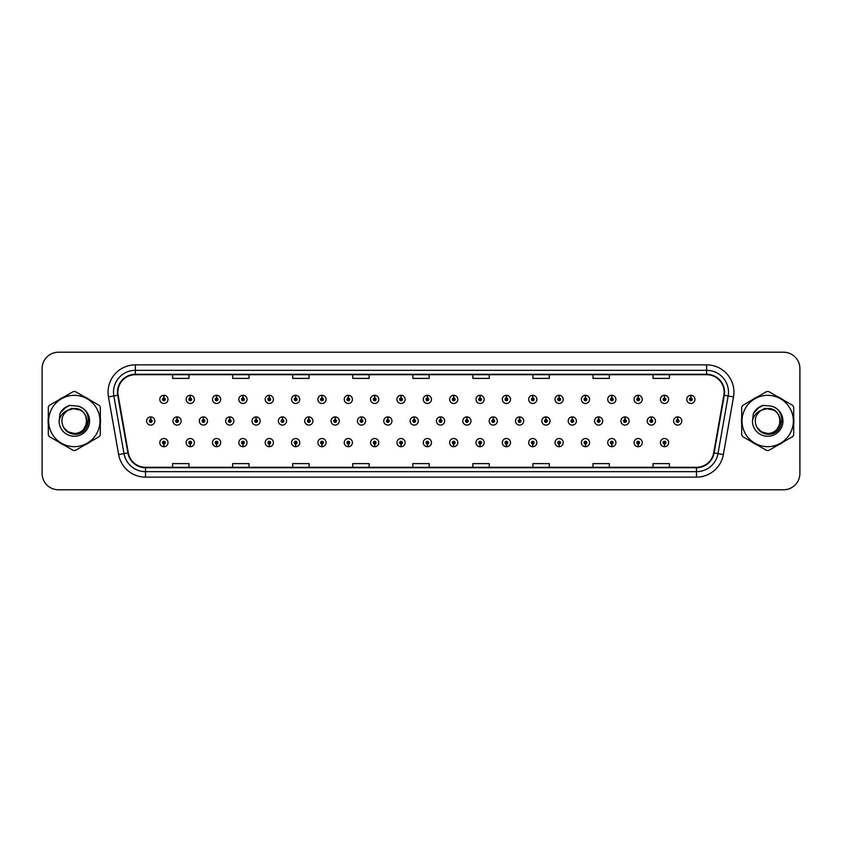 <?xml version="1.0" encoding="UTF-8"?>
<svg xmlns="http://www.w3.org/2000/svg" width="842" height="842" viewBox="0 0 842 842"><rect width="100%" height="100%" fill="white"/><g stroke="black" fill="none" stroke-linecap="round" stroke-linejoin="round"><path stroke-width="1.26" d="M400.971 443.987L400.855 446.713A4.094 4.094 0 0 0 401.213 446.713L401.087 443.987A1.368 1.368 0 0 0 402.392 442.618A1.368 1.368 0 0 0 401.034 441.25A1.368 1.368 0 0 0 399.666 442.618A1.368 1.368 0 0 0 400.971 443.987L401.002 443.166A0.547 0.547 0 0 1 400.487 442.618A0.547 0.547 0 0 1 401.034 442.071A0.547 0.547 0 0 1 401.581 442.618A0.547 0.547 0 0 1 401.055 443.166L401.087 443.987M374.627 443.987L374.501 446.713A4.094 4.094 0 0 0 374.858 446.713L374.743 443.987A1.368 1.368 0 0 0 376.048 442.618A1.368 1.368 0 0 0 374.679 441.25A1.368 1.368 0 0 0 373.322 442.618A1.368 1.368 0 0 0 374.627 443.987L374.658 443.166A0.547 0.547 0 0 1 374.132 442.618A0.547 0.547 0 0 1 374.679 442.071A0.547 0.547 0 0 1 375.227 442.618A0.547 0.547 0 0 1 374.711 443.166L374.743 443.987M348.272 443.987L348.156 446.713A4.094 4.094 0 0 0 348.514 446.713L348.399 443.987A1.368 1.368 0 0 0 349.704 442.618A1.368 1.368 0 0 0 348.335 441.25A1.368 1.368 0 0 0 346.967 442.618A1.368 1.368 0 0 0 348.272 443.987L348.314 443.166A0.547 0.547 0 0 1 347.788 442.618A0.547 0.547 0 0 1 348.335 442.071A0.547 0.547 0 0 1 348.883 442.618A0.547 0.547 0 0 1 348.356 443.166L348.399 443.987M321.928 443.987L321.812 446.713A4.094 4.094 0 0 0 322.16 446.713L322.044 443.987A1.368 1.368 0 0 0 323.349 442.618A1.368 1.368 0 0 0 321.981 441.25A1.368 1.368 0 0 0 320.623 442.618A1.368 1.368 0 0 0 321.928 443.987L321.96 443.166A0.547 0.547 0 0 1 321.444 442.618A0.547 0.547 0 0 1 321.981 442.071A0.547 0.547 0 0 1 322.528 442.618A0.547 0.547 0 0 1 322.012 443.166L322.044 443.987M269.23 443.987L269.114 446.713A4.094 4.094 0 0 0 269.472 446.713L269.345 443.987A1.368 1.368 0 0 0 270.65 442.618A1.368 1.368 0 0 0 269.293 441.25A1.368 1.368 0 0 0 267.924 442.618A1.368 1.368 0 0 0 269.23 443.987L269.261 443.166A0.547 0.547 0 0 1 268.745 442.618A0.547 0.547 0 0 1 269.293 442.071A0.547 0.547 0 0 1 269.84 442.618A0.547 0.547 0 0 1 269.314 443.166L269.345 443.987M295.574 443.987L295.458 446.713A4.094 4.094 0 0 0 295.816 446.713L295.7 443.987A1.368 1.368 0 0 0 297.005 442.618A1.368 1.368 0 0 0 295.637 441.25A1.368 1.368 0 0 0 294.268 442.618A1.368 1.368 0 0 0 295.574 443.987L295.616 443.166A0.547 0.547 0 0 1 295.089 442.618A0.547 0.547 0 0 1 295.637 442.071A0.547 0.547 0 0 1 296.184 442.618A0.547 0.547 0 0 1 295.658 443.166L295.7 443.987M190.187 443.987L190.071 446.713A4.094 4.094 0 0 0 190.418 446.713L190.303 443.987A1.368 1.368 0 0 0 191.608 442.618A1.368 1.368 0 0 0 190.239 441.25A1.368 1.368 0 0 0 188.882 442.618A1.368 1.368 0 0 0 190.187 443.987L190.218 443.166A0.547 0.547 0 0 1 189.703 442.618A0.547 0.547 0 0 1 190.239 442.071A0.547 0.547 0 0 1 190.787 442.618A0.547 0.547 0 0 1 190.271 443.166L190.303 443.987M216.531 443.987L216.415 446.713A4.094 4.094 0 0 0 216.773 446.713L216.657 443.987A1.368 1.368 0 0 0 217.962 442.618A1.368 1.368 0 0 0 216.594 441.25A1.368 1.368 0 0 0 215.226 442.618A1.368 1.368 0 0 0 216.531 443.987L216.573 443.166A0.547 0.547 0 0 1 216.047 442.618A0.547 0.547 0 0 1 216.594 442.071A0.547 0.547 0 0 1 217.141 442.618A0.547 0.547 0 0 1 216.615 443.166L216.657 443.987M242.885 443.987L242.759 446.713A4.094 4.094 0 0 0 243.117 446.713L243.001 443.987A1.368 1.368 0 0 0 244.306 442.618A1.368 1.368 0 0 0 242.938 441.25A1.368 1.368 0 0 0 241.58 442.618A1.368 1.368 0 0 0 242.885 443.987L242.917 443.166A0.547 0.547 0 0 1 242.391 442.618A0.547 0.547 0 0 1 242.938 442.071A0.547 0.547 0 0 1 243.485 442.618A0.547 0.547 0 0 1 242.97 443.166L243.001 443.987M427.315 443.987L427.199 446.713A4.094 4.094 0 0 0 427.557 446.713L427.441 443.987A1.368 1.368 0 0 0 428.746 442.618A1.368 1.368 0 0 0 427.378 441.25A1.368 1.368 0 0 0 426.01 442.618A1.368 1.368 0 0 0 427.315 443.987L427.357 443.166A0.547 0.547 0 0 1 426.831 442.618A0.547 0.547 0 0 1 427.378 442.071A0.547 0.547 0 0 1 427.925 442.618A0.547 0.547 0 0 1 427.399 443.166L427.441 443.987M453.67 443.987L453.554 446.713A4.094 4.094 0 0 0 453.901 446.713L453.785 443.987A1.368 1.368 0 0 0 455.09 442.618A1.368 1.368 0 0 0 453.722 441.25A1.368 1.368 0 0 0 452.365 442.618A1.368 1.368 0 0 0 453.67 443.987L453.701 443.166A0.547 0.547 0 0 1 453.185 442.618A0.547 0.547 0 0 1 453.722 442.071A0.547 0.547 0 0 1 454.27 442.618A0.547 0.547 0 0 1 453.754 443.166L453.785 443.987M480.014 443.987L479.898 446.713A4.094 4.094 0 0 0 480.256 446.713L480.14 443.987A1.368 1.368 0 0 0 481.445 442.618A1.368 1.368 0 0 0 480.077 441.25A1.368 1.368 0 0 0 478.709 442.618A1.368 1.368 0 0 0 480.014 443.987L480.056 443.166A0.547 0.547 0 0 1 479.53 442.618A0.547 0.547 0 0 1 480.077 442.071A0.547 0.547 0 0 1 480.624 442.618A0.547 0.547 0 0 1 480.098 443.166L480.14 443.987M506.368 443.987L506.242 446.713A4.094 4.094 0 0 0 506.6 446.713L506.484 443.987A1.368 1.368 0 0 0 507.789 442.618A1.368 1.368 0 0 0 506.421 441.25A1.368 1.368 0 0 0 505.063 442.618A1.368 1.368 0 0 0 506.368 443.987L506.4 443.166A0.547 0.547 0 0 1 505.874 442.618A0.547 0.547 0 0 1 506.421 442.071A0.547 0.547 0 0 1 506.968 442.618A0.547 0.547 0 0 1 506.452 443.166L506.484 443.987M532.712 443.987L532.597 446.713A4.094 4.094 0 0 0 532.954 446.713L532.828 443.987A1.368 1.368 0 0 0 534.133 442.618A1.368 1.368 0 0 0 532.775 441.25A1.368 1.368 0 0 0 531.407 442.618A1.368 1.368 0 0 0 532.712 443.987L532.744 443.166A0.547 0.547 0 0 1 532.228 442.618A0.547 0.547 0 0 1 532.775 442.071A0.547 0.547 0 0 1 533.323 442.618A0.547 0.547 0 0 1 532.797 443.166L532.828 443.987M559.056 443.987L558.941 446.713A4.094 4.094 0 0 0 559.298 446.713L559.183 443.987A1.368 1.368 0 0 0 560.488 442.618A1.368 1.368 0 0 0 559.12 441.25A1.368 1.368 0 0 0 557.751 442.618A1.368 1.368 0 0 0 559.056 443.987L559.099 443.166A0.547 0.547 0 0 1 558.572 442.618A0.547 0.547 0 0 1 559.12 442.071A0.547 0.547 0 0 1 559.667 442.618A0.547 0.547 0 0 1 559.141 443.166L559.183 443.987M585.411 443.987L585.295 446.713A4.094 4.094 0 0 0 585.643 446.713L585.527 443.987A1.368 1.368 0 0 0 586.832 442.618A1.368 1.368 0 0 0 585.464 441.25A1.368 1.368 0 0 0 584.106 442.618A1.368 1.368 0 0 0 585.411 443.987L585.443 443.166A0.547 0.547 0 0 1 584.927 442.618A0.547 0.547 0 0 1 585.464 442.071A0.547 0.547 0 0 1 586.011 442.618A0.547 0.547 0 0 1 585.495 443.166L585.527 443.987M611.755 443.987L611.639 446.713A4.094 4.094 0 0 0 611.997 446.713L611.881 443.987A1.368 1.368 0 0 0 613.187 442.618A1.368 1.368 0 0 0 611.818 441.25A1.368 1.368 0 0 0 610.45 442.618A1.368 1.368 0 0 0 611.755 443.987L611.797 443.166A0.547 0.547 0 0 1 611.271 442.618A0.547 0.547 0 0 1 611.818 442.071A0.547 0.547 0 0 1 612.366 442.618A0.547 0.547 0 0 1 611.839 443.166L611.881 443.987M638.11 443.987L637.983 446.713A4.094 4.094 0 0 0 638.341 446.713L638.225 443.987A1.368 1.368 0 0 0 639.531 442.618A1.368 1.368 0 0 0 638.162 441.25A1.368 1.368 0 0 0 636.805 442.618A1.368 1.368 0 0 0 638.11 443.987L638.141 443.166A0.547 0.547 0 0 1 637.615 442.618A0.547 0.547 0 0 1 638.162 442.071A0.547 0.547 0 0 1 638.71 442.618A0.547 0.547 0 0 1 638.194 443.166L638.225 443.987M664.454 443.987L664.338 446.713A4.094 4.094 0 0 0 664.696 446.713L664.57 443.987A1.368 1.368 0 0 0 665.875 442.618A1.368 1.368 0 0 0 664.517 441.25A1.368 1.368 0 0 0 663.149 442.618A1.368 1.368 0 0 0 664.454 443.987L664.485 443.166A0.547 0.547 0 0 1 663.97 442.618A0.547 0.547 0 0 1 664.517 442.071A0.547 0.547 0 0 1 665.064 442.618A0.547 0.547 0 0 1 664.538 443.166L664.57 443.987M163.832 443.987L163.716 446.713A4.094 4.094 0 0 0 164.074 446.713L163.958 443.987A1.368 1.368 0 0 0 165.264 442.618A1.368 1.368 0 0 0 163.895 441.25A1.368 1.368 0 0 0 162.527 442.618A1.368 1.368 0 0 0 163.832 443.987L163.874 443.166A0.547 0.547 0 0 1 163.348 442.618A0.547 0.547 0 0 1 163.895 442.071A0.547 0.547 0 0 1 164.443 442.618A0.547 0.547 0 0 1 163.916 443.166L163.958 443.987M414.264 419.632L414.38 416.906A4.094 4.094 0 0 0 414.022 416.906L414.148 419.632A1.368 1.368 0 0 0 412.843 421A1.368 1.368 0 0 0 414.201 422.368A1.368 1.368 0 0 0 415.569 421A1.368 1.368 0 0 0 414.264 419.632L414.232 420.453A0.547 0.547 0 0 1 414.748 421A0.547 0.547 0 0 1 414.201 421.547A0.547 0.547 0 0 1 413.664 421A0.547 0.547 0 0 1 414.18 420.453L414.148 419.632M387.92 419.632L388.036 416.906A4.094 4.094 0 0 0 387.678 416.906L387.794 419.632A1.368 1.368 0 0 0 386.489 421A1.368 1.368 0 0 0 387.857 422.368A1.368 1.368 0 0 0 389.225 421A1.368 1.368 0 0 0 387.92 419.632L387.878 420.453A0.547 0.547 0 0 1 388.404 421A0.547 0.547 0 0 1 387.857 421.547A0.547 0.547 0 0 1 387.309 421A0.547 0.547 0 0 1 387.836 420.453L387.794 419.632M361.565 419.632L361.692 416.906A4.094 4.094 0 0 0 361.334 416.906L361.45 419.632A1.368 1.368 0 0 0 360.144 421A1.368 1.368 0 0 0 361.513 422.368A1.368 1.368 0 0 0 362.87 421A1.368 1.368 0 0 0 361.565 419.632L361.534 420.453A0.547 0.547 0 0 1 362.049 421A0.547 0.547 0 0 1 361.513 421.547A0.547 0.547 0 0 1 360.965 421A0.547 0.547 0 0 1 361.481 420.453L361.45 419.632M335.221 419.632L335.337 416.906A4.094 4.094 0 0 0 334.979 416.906L335.105 419.632A1.368 1.368 0 0 0 333.8 421A1.368 1.368 0 0 0 335.158 422.368A1.368 1.368 0 0 0 336.526 421A1.368 1.368 0 0 0 335.221 419.632L335.179 420.453A0.547 0.547 0 0 1 335.705 421A0.547 0.547 0 0 1 335.158 421.547A0.547 0.547 0 0 1 334.611 421A0.547 0.547 0 0 1 335.137 420.453L335.105 419.632M256.178 419.632L256.294 416.906A4.094 4.094 0 0 0 255.936 416.906L256.052 419.632A1.368 1.368 0 0 0 254.747 421A1.368 1.368 0 0 0 256.115 422.368A1.368 1.368 0 0 0 257.484 421A1.368 1.368 0 0 0 256.178 419.632L256.136 420.453A0.547 0.547 0 0 1 256.663 421A0.547 0.547 0 0 1 256.115 421.547A0.547 0.547 0 0 1 255.568 421A0.547 0.547 0 0 1 256.094 420.453L256.052 419.632M229.824 419.632L229.95 416.906A4.094 4.094 0 0 0 229.592 416.906L229.708 419.632A1.368 1.368 0 0 0 228.403 421A1.368 1.368 0 0 0 229.771 422.368A1.368 1.368 0 0 0 231.129 421A1.368 1.368 0 0 0 229.824 419.632L229.792 420.453A0.547 0.547 0 0 1 230.308 421A0.547 0.547 0 0 1 229.771 421.547A0.547 0.547 0 0 1 229.224 421A0.547 0.547 0 0 1 229.74 420.453L229.708 419.632M203.48 419.632L203.596 416.906A4.094 4.094 0 0 0 203.238 416.906L203.364 419.632A1.368 1.368 0 0 0 202.048 421A1.368 1.368 0 0 0 203.417 422.368A1.368 1.368 0 0 0 204.785 421A1.368 1.368 0 0 0 203.48 419.632L203.438 420.453A0.547 0.547 0 0 1 203.964 421A0.547 0.547 0 0 1 203.417 421.547A0.547 0.547 0 0 1 202.869 421A0.547 0.547 0 0 1 203.396 420.453L203.364 419.632M177.125 419.632L177.252 416.906A4.094 4.094 0 0 0 176.894 416.906L177.009 419.632A1.368 1.368 0 0 0 175.704 421A1.368 1.368 0 0 0 177.073 422.368A1.368 1.368 0 0 0 178.43 421A1.368 1.368 0 0 0 177.125 419.632L177.094 420.453A0.547 0.547 0 0 1 177.62 421A0.547 0.547 0 0 1 177.073 421.547A0.547 0.547 0 0 1 176.525 421A0.547 0.547 0 0 1 177.052 420.453L177.009 419.632M308.867 419.632L308.993 416.906A4.094 4.094 0 0 0 308.635 416.906L308.751 419.632A1.368 1.368 0 0 0 307.446 421A1.368 1.368 0 0 0 308.814 422.368A1.368 1.368 0 0 0 310.172 421A1.368 1.368 0 0 0 308.867 419.632L308.835 420.453A0.547 0.547 0 0 1 309.361 421A0.547 0.547 0 0 1 308.814 421.547A0.547 0.547 0 0 1 308.267 421A0.547 0.547 0 0 1 308.793 420.453L308.751 419.632M282.523 419.632L282.638 416.906A4.094 4.094 0 0 0 282.28 416.906L282.407 419.632A1.368 1.368 0 0 0 281.102 421A1.368 1.368 0 0 0 282.459 422.368A1.368 1.368 0 0 0 283.828 421A1.368 1.368 0 0 0 282.523 419.632L282.491 420.453A0.547 0.547 0 0 1 283.007 421A0.547 0.547 0 0 1 282.459 421.547A0.547 0.547 0 0 1 281.923 421A0.547 0.547 0 0 1 282.438 420.453L282.407 419.632M440.608 419.632L440.734 416.906A4.094 4.094 0 0 0 440.377 416.906L440.492 419.632A1.368 1.368 0 0 0 439.187 421A1.368 1.368 0 0 0 440.555 422.368A1.368 1.368 0 0 0 441.913 421A1.368 1.368 0 0 0 440.608 419.632L440.577 420.453A0.547 0.547 0 0 1 441.103 421A0.547 0.547 0 0 1 440.555 421.547A0.547 0.547 0 0 1 440.008 421A0.547 0.547 0 0 1 440.534 420.453L440.492 419.632M466.963 419.632L467.078 416.906A4.094 4.094 0 0 0 466.721 416.906L466.847 419.632A1.368 1.368 0 0 0 465.542 421A1.368 1.368 0 0 0 466.9 422.368A1.368 1.368 0 0 0 468.268 421A1.368 1.368 0 0 0 466.963 419.632L466.921 420.453A0.547 0.547 0 0 1 467.447 421A0.547 0.547 0 0 1 466.9 421.547A0.547 0.547 0 0 1 466.352 421A0.547 0.547 0 0 1 466.878 420.453L466.847 419.632M493.307 419.632L493.433 416.906A4.094 4.094 0 0 0 493.075 416.906L493.191 419.632A1.368 1.368 0 0 0 491.886 421A1.368 1.368 0 0 0 493.254 422.368A1.368 1.368 0 0 0 494.612 421A1.368 1.368 0 0 0 493.307 419.632L493.275 420.453A0.547 0.547 0 0 1 493.791 421A0.547 0.547 0 0 1 493.254 421.547A0.547 0.547 0 0 1 492.707 421A0.547 0.547 0 0 1 493.223 420.453L493.191 419.632M519.661 419.632L519.777 416.906A4.094 4.094 0 0 0 519.419 416.906L519.535 419.632A1.368 1.368 0 0 0 518.23 421A1.368 1.368 0 0 0 519.598 422.368A1.368 1.368 0 0 0 520.966 421A1.368 1.368 0 0 0 519.661 419.632L519.619 420.453A0.547 0.547 0 0 1 520.145 421A0.547 0.547 0 0 1 519.598 421.547A0.547 0.547 0 0 1 519.051 421A0.547 0.547 0 0 1 519.577 420.453L519.535 419.632M546.005 419.632L546.121 416.906A4.094 4.094 0 0 0 545.763 416.906L545.89 419.632A1.368 1.368 0 0 0 544.585 421A1.368 1.368 0 0 0 545.942 422.368A1.368 1.368 0 0 0 547.311 421A1.368 1.368 0 0 0 546.005 419.632L545.974 420.453A0.547 0.547 0 0 1 546.49 421A0.547 0.547 0 0 1 545.942 421.547A0.547 0.547 0 0 1 545.406 421A0.547 0.547 0 0 1 545.921 420.453L545.89 419.632M572.349 419.632L572.476 416.906A4.094 4.094 0 0 0 572.118 416.906L572.234 419.632A1.368 1.368 0 0 0 570.929 421A1.368 1.368 0 0 0 572.297 422.368A1.368 1.368 0 0 0 573.655 421A1.368 1.368 0 0 0 572.349 419.632L572.318 420.453A0.547 0.547 0 0 1 572.844 421A0.547 0.547 0 0 1 572.297 421.547A0.547 0.547 0 0 1 571.75 421A0.547 0.547 0 0 1 572.276 420.453L572.234 419.632M598.704 419.632L598.82 416.906A4.094 4.094 0 0 0 598.462 416.906L598.588 419.632A1.368 1.368 0 0 0 597.283 421A1.368 1.368 0 0 0 598.641 422.368A1.368 1.368 0 0 0 600.009 421A1.368 1.368 0 0 0 598.704 419.632L598.662 420.453A0.547 0.547 0 0 1 599.188 421A0.547 0.547 0 0 1 598.641 421.547A0.547 0.547 0 0 1 598.094 421A0.547 0.547 0 0 1 598.62 420.453L598.588 419.632M625.048 419.632L625.174 416.906A4.094 4.094 0 0 0 624.817 416.906L624.932 419.632A1.368 1.368 0 0 0 623.627 421A1.368 1.368 0 0 0 624.996 422.368A1.368 1.368 0 0 0 626.353 421A1.368 1.368 0 0 0 625.048 419.632L625.017 420.453A0.547 0.547 0 0 1 625.532 421A0.547 0.547 0 0 1 624.996 421.547A0.547 0.547 0 0 1 624.448 421A0.547 0.547 0 0 1 624.964 420.453L624.932 419.632M651.403 419.632L651.519 416.906A4.094 4.094 0 0 0 651.161 416.906L651.276 419.632A1.368 1.368 0 0 0 649.971 421A1.368 1.368 0 0 0 651.34 422.368A1.368 1.368 0 0 0 652.708 421A1.368 1.368 0 0 0 651.403 419.632L651.361 420.453A0.547 0.547 0 0 1 651.887 421A0.547 0.547 0 0 1 651.34 421.547A0.547 0.547 0 0 1 650.792 421A0.547 0.547 0 0 1 651.319 420.453L651.276 419.632M677.747 419.632L677.863 416.906A4.094 4.094 0 0 0 677.505 416.906L677.631 419.632A1.368 1.368 0 0 0 676.326 421A1.368 1.368 0 0 0 677.684 422.368A1.368 1.368 0 0 0 679.052 421A1.368 1.368 0 0 0 677.747 419.632L677.715 420.453A0.547 0.547 0 0 1 678.231 421A0.547 0.547 0 0 1 677.684 421.547A0.547 0.547 0 0 1 677.147 421A0.547 0.547 0 0 1 677.663 420.453L677.631 419.632M150.781 419.632L150.897 416.906A4.094 4.094 0 0 0 150.539 416.906L150.665 419.632A1.368 1.368 0 0 0 149.36 421A1.368 1.368 0 0 0 150.718 422.368A1.368 1.368 0 0 0 152.086 421A1.368 1.368 0 0 0 150.781 419.632L150.75 420.453A0.547 0.547 0 0 1 151.265 421A0.547 0.547 0 0 1 150.718 421.547A0.547 0.547 0 0 1 150.181 421A0.547 0.547 0 0 1 150.697 420.453L150.665 419.632M269.345 398.013L269.472 395.287A4.094 4.094 0 0 0 269.114 395.287L269.23 398.013A1.368 1.368 0 0 0 267.924 399.382A1.368 1.368 0 0 0 269.293 400.75A1.368 1.368 0 0 0 270.65 399.382A1.368 1.368 0 0 0 269.345 398.013L269.314 398.834A0.547 0.547 0 0 1 269.84 399.382A0.547 0.547 0 0 1 269.293 399.929A0.547 0.547 0 0 1 268.745 399.382A0.547 0.547 0 0 1 269.261 398.834L269.23 398.013M243.001 398.013L243.117 395.287A4.094 4.094 0 0 0 242.759 395.287L242.885 398.013A1.368 1.368 0 0 0 241.58 399.382A1.368 1.368 0 0 0 242.938 400.75A1.368 1.368 0 0 0 244.306 399.382A1.368 1.368 0 0 0 243.001 398.013L242.97 398.834A0.547 0.547 0 0 1 243.485 399.382A0.547 0.547 0 0 1 242.938 399.929A0.547 0.547 0 0 1 242.391 399.382A0.547 0.547 0 0 1 242.917 398.834L242.885 398.013M216.657 398.013L216.773 395.287A4.094 4.094 0 0 0 216.415 395.287L216.531 398.013A1.368 1.368 0 0 0 215.226 399.382A1.368 1.368 0 0 0 216.594 400.75A1.368 1.368 0 0 0 217.962 399.382A1.368 1.368 0 0 0 216.657 398.013L216.615 398.834A0.547 0.547 0 0 1 217.141 399.382A0.547 0.547 0 0 1 216.594 399.929A0.547 0.547 0 0 1 216.047 399.382A0.547 0.547 0 0 1 216.573 398.834L216.531 398.013M190.303 398.013L190.418 395.287A4.094 4.094 0 0 0 190.071 395.287L190.187 398.013A1.368 1.368 0 0 0 188.882 399.382A1.368 1.368 0 0 0 190.239 400.75A1.368 1.368 0 0 0 191.608 399.382A1.368 1.368 0 0 0 190.303 398.013L190.271 398.834A0.547 0.547 0 0 1 190.787 399.382A0.547 0.547 0 0 1 190.239 399.929A0.547 0.547 0 0 1 189.703 399.382A0.547 0.547 0 0 1 190.218 398.834L190.187 398.013M295.7 398.013L295.816 395.287A4.094 4.094 0 0 0 295.458 395.287L295.574 398.013A1.368 1.368 0 0 0 294.268 399.382A1.368 1.368 0 0 0 295.637 400.75A1.368 1.368 0 0 0 297.005 399.382A1.368 1.368 0 0 0 295.7 398.013L295.658 398.834A0.547 0.547 0 0 1 296.184 399.382A0.547 0.547 0 0 1 295.637 399.929A0.547 0.547 0 0 1 295.089 399.382A0.547 0.547 0 0 1 295.616 398.834L295.574 398.013M322.044 398.013L322.16 395.287A4.094 4.094 0 0 0 321.812 395.287L321.928 398.013A1.368 1.368 0 0 0 320.623 399.382A1.368 1.368 0 0 0 321.981 400.75A1.368 1.368 0 0 0 323.349 399.382A1.368 1.368 0 0 0 322.044 398.013L322.012 398.834A0.547 0.547 0 0 1 322.528 399.382A0.547 0.547 0 0 1 321.981 399.929A0.547 0.547 0 0 1 321.444 399.382A0.547 0.547 0 0 1 321.96 398.834L321.928 398.013M348.399 398.013L348.514 395.287A4.094 4.094 0 0 0 348.156 395.287L348.272 398.013A1.368 1.368 0 0 0 346.967 399.382A1.368 1.368 0 0 0 348.335 400.75A1.368 1.368 0 0 0 349.704 399.382A1.368 1.368 0 0 0 348.399 398.013L348.356 398.834A0.547 0.547 0 0 1 348.883 399.382A0.547 0.547 0 0 1 348.335 399.929A0.547 0.547 0 0 1 347.788 399.382A0.547 0.547 0 0 1 348.314 398.834L348.272 398.013M374.743 398.013L374.858 395.287A4.094 4.094 0 0 0 374.501 395.287L374.627 398.013A1.368 1.368 0 0 0 373.322 399.382A1.368 1.368 0 0 0 374.679 400.75A1.368 1.368 0 0 0 376.048 399.382A1.368 1.368 0 0 0 374.743 398.013L374.711 398.834A0.547 0.547 0 0 1 375.227 399.382A0.547 0.547 0 0 1 374.679 399.929A0.547 0.547 0 0 1 374.132 399.382A0.547 0.547 0 0 1 374.658 398.834L374.627 398.013M401.087 398.013L401.213 395.287A4.094 4.094 0 0 0 400.855 395.287L400.971 398.013A1.368 1.368 0 0 0 399.666 399.382A1.368 1.368 0 0 0 401.034 400.75A1.368 1.368 0 0 0 402.392 399.382A1.368 1.368 0 0 0 401.087 398.013L401.055 398.834A0.547 0.547 0 0 1 401.581 399.382A0.547 0.547 0 0 1 401.034 399.929A0.547 0.547 0 0 1 400.487 399.382A0.547 0.547 0 0 1 401.002 398.834L400.971 398.013M427.441 398.013L427.557 395.287A4.094 4.094 0 0 0 427.199 395.287L427.315 398.013A1.368 1.368 0 0 0 426.01 399.382A1.368 1.368 0 0 0 427.378 400.75A1.368 1.368 0 0 0 428.746 399.382A1.368 1.368 0 0 0 427.441 398.013L427.399 398.834A0.547 0.547 0 0 1 427.925 399.382A0.547 0.547 0 0 1 427.378 399.929A0.547 0.547 0 0 1 426.831 399.382A0.547 0.547 0 0 1 427.357 398.834L427.315 398.013M453.785 398.013L453.901 395.287A4.094 4.094 0 0 0 453.554 395.287L453.67 398.013A1.368 1.368 0 0 0 452.365 399.382A1.368 1.368 0 0 0 453.722 400.75A1.368 1.368 0 0 0 455.09 399.382A1.368 1.368 0 0 0 453.785 398.013L453.754 398.834A0.547 0.547 0 0 1 454.27 399.382A0.547 0.547 0 0 1 453.722 399.929A0.547 0.547 0 0 1 453.185 399.382A0.547 0.547 0 0 1 453.701 398.834L453.67 398.013M480.14 398.013L480.256 395.287A4.094 4.094 0 0 0 479.898 395.287L480.014 398.013A1.368 1.368 0 0 0 478.709 399.382A1.368 1.368 0 0 0 480.077 400.75A1.368 1.368 0 0 0 481.445 399.382A1.368 1.368 0 0 0 480.14 398.013L480.098 398.834A0.547 0.547 0 0 1 480.624 399.382A0.547 0.547 0 0 1 480.077 399.929A0.547 0.547 0 0 1 479.53 399.382A0.547 0.547 0 0 1 480.056 398.834L480.014 398.013M506.484 398.013L506.6 395.287A4.094 4.094 0 0 0 506.242 395.287L506.368 398.013A1.368 1.368 0 0 0 505.063 399.382A1.368 1.368 0 0 0 506.421 400.75A1.368 1.368 0 0 0 507.789 399.382A1.368 1.368 0 0 0 506.484 398.013L506.452 398.834A0.547 0.547 0 0 1 506.968 399.382A0.547 0.547 0 0 1 506.421 399.929A0.547 0.547 0 0 1 505.874 399.382A0.547 0.547 0 0 1 506.4 398.834L506.368 398.013M532.828 398.013L532.954 395.287A4.094 4.094 0 0 0 532.597 395.287L532.712 398.013A1.368 1.368 0 0 0 531.407 399.382A1.368 1.368 0 0 0 532.775 400.75A1.368 1.368 0 0 0 534.133 399.382A1.368 1.368 0 0 0 532.828 398.013L532.797 398.834A0.547 0.547 0 0 1 533.323 399.382A0.547 0.547 0 0 1 532.775 399.929A0.547 0.547 0 0 1 532.228 399.382A0.547 0.547 0 0 1 532.744 398.834L532.712 398.013M559.183 398.013L559.298 395.287A4.094 4.094 0 0 0 558.941 395.287L559.056 398.013A1.368 1.368 0 0 0 557.751 399.382A1.368 1.368 0 0 0 559.12 400.75A1.368 1.368 0 0 0 560.488 399.382A1.368 1.368 0 0 0 559.183 398.013L559.141 398.834A0.547 0.547 0 0 1 559.667 399.382A0.547 0.547 0 0 1 559.12 399.929A0.547 0.547 0 0 1 558.572 399.382A0.547 0.547 0 0 1 559.099 398.834L559.056 398.013M585.527 398.013L585.643 395.287A4.094 4.094 0 0 0 585.295 395.287L585.411 398.013A1.368 1.368 0 0 0 584.106 399.382A1.368 1.368 0 0 0 585.464 400.75A1.368 1.368 0 0 0 586.832 399.382A1.368 1.368 0 0 0 585.527 398.013L585.495 398.834A0.547 0.547 0 0 1 586.011 399.382A0.547 0.547 0 0 1 585.464 399.929A0.547 0.547 0 0 1 584.927 399.382A0.547 0.547 0 0 1 585.443 398.834L585.411 398.013M611.881 398.013L611.997 395.287A4.094 4.094 0 0 0 611.639 395.287L611.755 398.013A1.368 1.368 0 0 0 610.45 399.382A1.368 1.368 0 0 0 611.818 400.75A1.368 1.368 0 0 0 613.187 399.382A1.368 1.368 0 0 0 611.881 398.013L611.839 398.834A0.547 0.547 0 0 1 612.366 399.382A0.547 0.547 0 0 1 611.818 399.929A0.547 0.547 0 0 1 611.271 399.382A0.547 0.547 0 0 1 611.797 398.834L611.755 398.013M638.225 398.013L638.341 395.287A4.094 4.094 0 0 0 637.983 395.287L638.11 398.013A1.368 1.368 0 0 0 636.805 399.382A1.368 1.368 0 0 0 638.162 400.75A1.368 1.368 0 0 0 639.531 399.382A1.368 1.368 0 0 0 638.225 398.013L638.194 398.834A0.547 0.547 0 0 1 638.71 399.382A0.547 0.547 0 0 1 638.162 399.929A0.547 0.547 0 0 1 637.615 399.382A0.547 0.547 0 0 1 638.141 398.834L638.11 398.013M664.57 398.013L664.696 395.287A4.094 4.094 0 0 0 664.338 395.287L664.454 398.013A1.368 1.368 0 0 0 663.149 399.382A1.368 1.368 0 0 0 664.517 400.75A1.368 1.368 0 0 0 665.875 399.382A1.368 1.368 0 0 0 664.57 398.013L664.538 398.834A0.547 0.547 0 0 1 665.064 399.382A0.547 0.547 0 0 1 664.517 399.929A0.547 0.547 0 0 1 663.97 399.382A0.547 0.547 0 0 1 664.485 398.834L664.454 398.013M690.924 398.013L691.04 395.287A4.094 4.094 0 0 0 690.682 395.287L690.798 398.013A1.368 1.368 0 0 0 689.493 399.382A1.368 1.368 0 0 0 690.861 400.75A1.368 1.368 0 0 0 692.229 399.382A1.368 1.368 0 0 0 690.924 398.013L690.882 398.834A0.547 0.547 0 0 1 691.408 399.382A0.547 0.547 0 0 1 690.861 399.929A0.547 0.547 0 0 1 690.314 399.382A0.547 0.547 0 0 1 690.84 398.834L690.798 398.013M163.958 398.013L164.074 395.287A4.094 4.094 0 0 0 163.716 395.287L163.832 398.013A1.368 1.368 0 0 0 162.527 399.382A1.368 1.368 0 0 0 163.895 400.75A1.368 1.368 0 0 0 165.264 399.382A1.368 1.368 0 0 0 163.958 398.013L163.916 398.834A0.547 0.547 0 0 1 164.443 399.382A0.547 0.547 0 0 1 163.895 399.929A0.547 0.547 0 0 1 163.348 399.382A0.547 0.547 0 0 1 163.874 398.834L163.832 398.013M48.11 421A26.207 26.207 0 0 0 48.31 424.273A26.207 26.207 0 0 1 48.31 417.727A26.207 26.207 0 0 0 48.11 421M58.477 441.882A26.207 26.207 0 0 0 64.139 445.155A26.207 26.207 0 0 1 58.477 441.882M84.484 445.155A26.207 26.207 0 0 0 90.147 441.882A26.207 26.207 0 0 1 84.484 445.155M100.314 424.273A26.207 26.207 0 0 0 100.314 417.727A26.207 26.207 0 0 1 100.314 424.273M741.486 421A26.207 26.207 0 0 0 741.686 424.273A26.207 26.207 0 0 1 741.686 417.727A26.207 26.207 0 0 0 741.486 421M751.853 441.882A26.207 26.207 0 0 0 757.516 445.155A26.207 26.207 0 0 1 751.853 441.882M777.861 445.155A26.207 26.207 0 0 0 783.523 441.882A26.207 26.207 0 0 1 777.861 445.155M793.69 424.273A26.207 26.207 0 0 0 793.69 417.727A26.207 26.207 0 0 1 793.69 424.273M117.88 392.172A17.472 17.472 0 0 1 135.351 374.701L706.649 374.701A17.472 17.472 0 0 1 723.857 395.203L713.69 452.859A17.472 17.472 0 0 1 696.481 467.299L145.519 467.299A17.472 17.472 0 0 1 128.31 452.859L118.143 395.203A17.472 17.472 0 0 1 117.88 392.172M117.448 392.172A17.903 17.903 0 0 0 117.712 395.287L127.879 452.933A17.903 17.903 0 0 0 145.519 467.731L696.481 467.731A17.903 17.903 0 0 0 714.121 452.933L724.288 395.287A17.903 17.903 0 0 0 706.649 374.269L135.351 374.269A17.903 17.903 0 0 0 117.448 392.172M108.471 396.908A27.302 27.302 0 0 1 135.351 364.87L706.649 364.87A27.302 27.302 0 0 1 733.529 396.908L723.362 454.564A27.302 27.302 0 0 1 696.481 477.13L145.519 477.13A27.302 27.302 0 0 1 118.638 454.564L108.471 396.908L113.849 395.961A21.839 21.839 0 0 1 135.351 370.333L706.649 370.333A21.839 21.839 0 0 1 728.151 395.961L717.994 453.617A21.839 21.839 0 0 1 696.481 471.667L145.519 471.667A21.839 21.839 0 0 1 124.006 453.617L113.849 395.961A21.839 21.839 0 0 1 113.512 392.172M90.147 400.118A26.207 26.207 0 0 0 84.484 396.845A26.207 26.207 0 0 1 90.147 400.118M64.139 396.845A26.207 26.207 0 0 0 58.477 400.118A26.207 26.207 0 0 1 64.139 396.845M783.523 400.118A26.207 26.207 0 0 0 777.861 396.845A26.207 26.207 0 0 1 783.523 400.118M757.516 396.845A26.207 26.207 0 0 0 751.853 400.118A26.207 26.207 0 0 1 757.516 396.845M799.9 368.585A16.377 16.377 0 0 0 783.523 352.209L58.477 352.209A16.377 16.377 0 0 0 42.1 368.585L42.1 473.415A16.377 16.377 0 0 0 58.477 489.791L783.523 489.791A16.377 16.377 0 0 0 799.9 473.415L799.9 368.585L799.9 473.415M412.812 374.701L412.812 378.395L429.188 378.395L429.188 374.701M352.756 374.701L352.756 378.395L369.133 378.395L369.133 374.701M292.7 374.701L292.7 378.395L309.077 378.395L309.077 374.701M232.645 374.701L232.645 378.395L249.022 378.395L249.022 374.701M172.589 374.701L172.589 378.395L188.966 378.395L188.966 374.701M472.867 374.701L472.867 378.395L489.244 378.395L489.244 374.701M532.923 374.701L532.923 378.395L549.3 378.395L549.3 374.701M592.978 374.701L592.978 378.395L609.355 378.395L609.355 374.701M653.034 374.701L653.034 378.395L669.411 378.395L669.411 374.701M429.188 467.299L429.188 463.605L412.812 463.605L412.812 467.299M369.133 467.299L369.133 463.605L352.756 463.605L352.756 467.299M309.077 467.299L309.077 463.605L292.7 463.605L292.7 467.299M249.022 467.299L249.022 463.605L232.645 463.605L232.645 467.299M188.966 467.299L188.966 463.605L172.589 463.605L172.589 467.299M489.244 467.299L489.244 463.605L472.867 463.605L472.867 467.299M549.3 467.299L549.3 463.605L532.923 463.605L532.923 467.299M609.355 467.299L609.355 463.605L592.978 463.605L592.978 467.299M669.411 467.299L669.411 463.605L653.034 463.605L653.034 467.299M42.1 368.585L42.1 473.415M783.523 352.209L58.477 352.209M58.477 489.791L783.523 489.791M167.99 399.382A4.094 4.094 0 0 0 164.074 395.287A4.094 4.094 0 0 1 167.99 399.382A4.094 4.094 0 0 1 163.895 403.476A4.094 4.094 0 0 1 159.801 399.382A4.094 4.094 0 0 1 163.716 395.287M154.812 421A4.094 4.094 0 0 0 150.897 416.906A4.094 4.094 0 0 1 154.812 421A4.094 4.094 0 0 1 150.718 425.094A4.094 4.094 0 0 1 146.624 421A4.094 4.094 0 0 1 150.539 416.906M159.801 442.618A4.094 4.094 0 0 0 163.716 446.713A4.094 4.094 0 0 1 159.801 442.618A4.094 4.094 0 0 1 163.895 438.524A4.094 4.094 0 0 1 167.99 442.618A4.094 4.094 0 0 1 164.074 446.713M88.631 419.969L83.768 428.925M80.39 410.096L71.538 408.317L63.655 412.759M86.789 420.547A12.483 12.483 0 0 0 68.065 410.191C61.95 414.548 60.392 420.158 63.392 427.041L63.56 427.336A12.483 12.483 0 0 0 74.317 433.483C90.41 434.262 90.41 407.738 74.317 408.517L68.065 410.191L74.317 408.517C90.41 407.738 90.41 434.262 74.317 433.483A12.483 12.483 0 0 0 86.789 421C86.052 413.422 81.895 409.254 74.317 408.517C90.41 407.738 90.41 434.262 74.317 433.483C90.41 434.262 90.41 407.738 74.317 408.517C90.41 407.738 90.41 434.262 74.317 433.483C90.41 434.262 90.41 407.738 74.317 408.517C90.41 407.738 90.41 434.262 74.317 433.483L68.076 431.809L63.56 427.336L68.076 431.809L74.317 433.483L68.076 431.809L63.56 427.336L68.076 431.809L74.317 433.483L68.076 431.809L63.56 427.336L68.076 431.809L74.317 433.483L68.076 431.809L63.56 427.336C65.95 431.546 69.539 433.84 74.317 434.209C90.999 435.609 93.609 409.002 77.517 406.086L69.77 405.412C65.466 406.739 62.213 409.37 60.024 413.306L59.066 421.326A15.251 15.251 0 0 0 74.317 436.251A15.251 15.251 0 0 0 77.517 406.086M74.317 446.66A25.66 25.66 0 0 0 99.977 421A25.66 25.66 0 0 0 74.317 395.34A25.66 25.66 0 0 0 48.647 421A25.66 25.66 0 0 0 74.317 446.66M74.317 450.481A29.481 29.481 0 0 0 75.275 450.47L99.345 436.566A29.481 29.481 0 0 0 100.314 434.893L100.314 407.107A29.481 29.481 0 0 0 99.345 405.434L75.275 391.53A29.481 29.481 0 0 0 73.349 391.53L49.278 405.434A29.481 29.481 0 0 0 48.31 407.107L48.31 434.893A29.481 29.481 0 0 0 49.278 436.566L73.349 450.47A29.481 29.481 0 0 0 74.317 450.481M59.066 421.326C59.94 415.959 62.95 412.243 68.065 410.191M69.686 405.444L66.192 406.939L60.035 413.275L66.192 406.939L69.686 405.444L66.192 406.939L60.024 413.306L66.192 406.939L69.686 405.444L66.192 406.939L60.035 413.275L66.192 406.939L69.686 405.444L66.192 406.939L60.024 413.306L66.192 406.939L69.77 405.412L64.16 408.328M782.008 419.969L777.145 428.925M773.766 410.096L764.904 408.317L757.032 412.759M780.166 420.547A12.483 12.483 0 0 0 761.442 410.191C755.327 414.548 753.769 420.158 756.769 427.041L756.937 427.336A12.483 12.483 0 0 0 767.683 433.483C783.786 434.262 783.786 407.738 767.683 408.517L761.442 410.191L767.683 408.517C783.786 407.738 783.786 434.262 767.683 433.483A12.483 12.483 0 0 0 780.166 421C779.429 413.422 775.272 409.254 767.683 408.517C783.786 407.738 783.786 434.262 767.683 433.483C783.786 434.262 783.786 407.738 767.683 408.517C783.786 407.738 783.786 434.262 767.683 433.483C783.786 434.262 783.786 407.738 767.683 408.517C783.786 407.738 783.786 434.262 767.683 433.483L761.452 431.809L756.937 427.336L761.452 431.809L767.683 433.483L761.452 431.809L756.937 427.336L761.452 431.809L767.683 433.483L761.452 431.809L756.937 427.336L761.452 431.809L767.683 433.483L761.452 431.809L756.937 427.336C759.326 431.546 762.915 433.84 767.683 434.209C784.376 435.609 786.986 409.002 770.893 406.086L763.147 405.412C758.842 406.739 755.59 409.37 753.401 413.306L752.432 421.326A15.251 15.251 0 0 0 767.683 436.251A15.251 15.251 0 0 0 770.893 406.086M767.683 446.66A25.66 25.66 0 0 0 793.353 421A25.66 25.66 0 0 0 767.683 395.34A25.66 25.66 0 0 0 742.023 421A25.66 25.66 0 0 0 767.683 446.66M767.683 450.481A29.481 29.481 0 0 0 768.651 450.47L792.722 436.566A29.481 29.481 0 0 0 793.69 434.893L793.69 407.107A29.481 29.481 0 0 0 792.722 405.434L768.651 391.53A29.481 29.481 0 0 0 766.725 391.53L742.655 405.434A29.481 29.481 0 0 0 741.686 407.107L741.686 434.893A29.481 29.481 0 0 0 742.655 436.566L766.725 450.47A29.481 29.481 0 0 0 767.683 450.481M752.432 421.326C753.316 415.959 756.327 412.243 761.442 410.191M753.411 413.275L759.568 406.939L763.062 405.444L759.568 406.939L753.411 413.275L759.568 406.939L763.062 405.444L759.568 406.939L753.411 413.275L759.568 406.939L763.062 405.444L759.568 406.939L753.401 413.306L759.568 406.939L763.147 405.412L757.537 408.328M763.062 405.444L759.568 406.939L753.401 413.306M194.344 399.382A4.094 4.094 0 0 0 190.418 395.287A4.094 4.094 0 0 1 194.344 399.382A4.094 4.094 0 0 1 190.239 403.476A4.094 4.094 0 0 1 186.145 399.382A4.094 4.094 0 0 1 190.071 395.287M220.688 399.382A4.094 4.094 0 0 0 216.773 395.287A4.094 4.094 0 0 1 220.688 399.382A4.094 4.094 0 0 1 216.594 403.476A4.094 4.094 0 0 1 212.5 399.382A4.094 4.094 0 0 1 216.415 395.287M247.032 399.382A4.094 4.094 0 0 0 243.117 395.287A4.094 4.094 0 0 1 247.032 399.382A4.094 4.094 0 0 1 242.938 403.476A4.094 4.094 0 0 1 238.844 399.382A4.094 4.094 0 0 1 242.759 395.287M273.387 399.382A4.094 4.094 0 0 0 269.472 395.287A4.094 4.094 0 0 1 273.387 399.382A4.094 4.094 0 0 1 269.293 403.476A4.094 4.094 0 0 1 265.198 399.382A4.094 4.094 0 0 1 269.114 395.287M186.145 442.618A4.094 4.094 0 0 0 190.071 446.713A4.094 4.094 0 0 1 186.145 442.618A4.094 4.094 0 0 1 190.239 438.524A4.094 4.094 0 0 1 194.344 442.618A4.094 4.094 0 0 1 190.418 446.713M212.5 442.618A4.094 4.094 0 0 0 216.415 446.713A4.094 4.094 0 0 1 212.5 442.618A4.094 4.094 0 0 1 216.594 438.524A4.094 4.094 0 0 1 220.688 442.618A4.094 4.094 0 0 1 216.773 446.713M238.844 442.618A4.094 4.094 0 0 0 242.759 446.713A4.094 4.094 0 0 1 238.844 442.618A4.094 4.094 0 0 1 242.938 438.524A4.094 4.094 0 0 1 247.032 442.618A4.094 4.094 0 0 1 243.117 446.713M265.198 442.618A4.094 4.094 0 0 0 269.114 446.713A4.094 4.094 0 0 1 265.198 442.618A4.094 4.094 0 0 1 269.293 438.524A4.094 4.094 0 0 1 273.387 442.618A4.094 4.094 0 0 1 269.472 446.713L269.377 444.534M181.167 421A4.094 4.094 0 0 0 177.252 416.906A4.094 4.094 0 0 1 181.167 421A4.094 4.094 0 0 1 177.073 425.094A4.094 4.094 0 0 1 172.978 421A4.094 4.094 0 0 1 176.894 416.906M207.511 421A4.094 4.094 0 0 0 203.596 416.906A4.094 4.094 0 0 1 207.511 421A4.094 4.094 0 0 1 203.417 425.094A4.094 4.094 0 0 1 199.322 421A4.094 4.094 0 0 1 203.238 416.906M233.865 421A4.094 4.094 0 0 0 229.95 416.906A4.094 4.094 0 0 1 233.865 421A4.094 4.094 0 0 1 229.771 425.094A4.094 4.094 0 0 1 225.677 421A4.094 4.094 0 0 1 229.592 416.906M260.21 421A4.094 4.094 0 0 0 256.294 416.906A4.094 4.094 0 0 1 260.21 421A4.094 4.094 0 0 1 256.115 425.094A4.094 4.094 0 0 1 252.021 421A4.094 4.094 0 0 1 255.936 416.906L256.031 419.095M299.731 399.382A4.094 4.094 0 0 0 295.816 395.287A4.094 4.094 0 0 1 299.731 399.382A4.094 4.094 0 0 1 295.637 403.476A4.094 4.094 0 0 1 291.543 399.382A4.094 4.094 0 0 1 295.458 395.287M326.086 399.382A4.094 4.094 0 0 0 322.16 395.287A4.094 4.094 0 0 1 326.086 399.382A4.094 4.094 0 0 1 321.981 403.476A4.094 4.094 0 0 1 317.887 399.382A4.094 4.094 0 0 1 321.812 395.287M352.43 399.382A4.094 4.094 0 0 0 348.514 395.287A4.094 4.094 0 0 1 352.43 399.382A4.094 4.094 0 0 1 348.335 403.476A4.094 4.094 0 0 1 344.241 399.382A4.094 4.094 0 0 1 348.156 395.287M378.774 399.382A4.094 4.094 0 0 0 374.858 395.287A4.094 4.094 0 0 1 378.774 399.382A4.094 4.094 0 0 1 374.679 403.476A4.094 4.094 0 0 1 370.585 399.382A4.094 4.094 0 0 1 374.501 395.287M286.554 421A4.094 4.094 0 0 0 282.638 416.906A4.094 4.094 0 0 1 286.554 421A4.094 4.094 0 0 1 282.459 425.094A4.094 4.094 0 0 1 278.365 421A4.094 4.094 0 0 1 282.28 416.906L282.375 419.095M312.908 421A4.094 4.094 0 0 0 308.993 416.906A4.094 4.094 0 0 1 312.908 421A4.094 4.094 0 0 1 308.814 425.094A4.094 4.094 0 0 1 304.72 421A4.094 4.094 0 0 1 308.635 416.906L308.73 419.095M339.252 421A4.094 4.094 0 0 0 335.337 416.906A4.094 4.094 0 0 1 339.252 421A4.094 4.094 0 0 1 335.158 425.094A4.094 4.094 0 0 1 331.064 421A4.094 4.094 0 0 1 334.979 416.906L335.074 419.095M365.607 421A4.094 4.094 0 0 0 361.692 416.906A4.094 4.094 0 0 1 365.607 421A4.094 4.094 0 0 1 361.513 425.094A4.094 4.094 0 0 1 357.418 421A4.094 4.094 0 0 1 361.334 416.906L361.428 419.095M291.543 442.618A4.094 4.094 0 0 0 295.458 446.713A4.094 4.094 0 0 1 291.543 442.618A4.094 4.094 0 0 1 295.637 438.524A4.094 4.094 0 0 1 299.731 442.618A4.094 4.094 0 0 1 295.816 446.713L295.721 444.534M317.887 442.618A4.094 4.094 0 0 0 321.812 446.713A4.094 4.094 0 0 1 317.887 442.618A4.094 4.094 0 0 1 321.981 438.524A4.094 4.094 0 0 1 326.086 442.618A4.094 4.094 0 0 1 322.16 446.713L322.065 444.534M344.241 442.618A4.094 4.094 0 0 0 348.156 446.713A4.094 4.094 0 0 1 344.241 442.618A4.094 4.094 0 0 1 348.335 438.524A4.094 4.094 0 0 1 352.43 442.618A4.094 4.094 0 0 1 348.514 446.713L348.42 444.534M405.128 399.382A4.094 4.094 0 0 0 401.213 395.287A4.094 4.094 0 0 1 405.128 399.382A4.094 4.094 0 0 1 401.034 403.476A4.094 4.094 0 0 1 396.94 399.382A4.094 4.094 0 0 1 400.855 395.287M431.472 399.382A4.094 4.094 0 0 0 427.557 395.287A4.094 4.094 0 0 1 431.472 399.382A4.094 4.094 0 0 1 427.378 403.476A4.094 4.094 0 0 1 423.284 399.382A4.094 4.094 0 0 1 427.199 395.287M457.827 399.382A4.094 4.094 0 0 0 453.901 395.287A4.094 4.094 0 0 1 457.827 399.382A4.094 4.094 0 0 1 453.722 403.476A4.094 4.094 0 0 1 449.628 399.382A4.094 4.094 0 0 1 453.554 395.287M484.171 399.382A4.094 4.094 0 0 0 480.256 395.287A4.094 4.094 0 0 1 484.171 399.382A4.094 4.094 0 0 1 480.077 403.476A4.094 4.094 0 0 1 475.983 399.382A4.094 4.094 0 0 1 479.898 395.287M510.515 399.382A4.094 4.094 0 0 0 506.6 395.287A4.094 4.094 0 0 1 510.515 399.382A4.094 4.094 0 0 1 506.421 403.476A4.094 4.094 0 0 1 502.327 399.382A4.094 4.094 0 0 1 506.242 395.287M536.87 399.382A4.094 4.094 0 0 0 532.954 395.287A4.094 4.094 0 0 1 536.87 399.382A4.094 4.094 0 0 1 532.775 403.476A4.094 4.094 0 0 1 528.681 399.382A4.094 4.094 0 0 1 532.597 395.287M391.951 421A4.094 4.094 0 0 0 388.036 416.906A4.094 4.094 0 0 1 391.951 421A4.094 4.094 0 0 1 387.857 425.094A4.094 4.094 0 0 1 383.763 421A4.094 4.094 0 0 1 387.678 416.906L387.773 419.095M418.295 421A4.094 4.094 0 0 0 414.38 416.906A4.094 4.094 0 0 1 418.295 421A4.094 4.094 0 0 1 414.201 425.094A4.094 4.094 0 0 1 410.107 421A4.094 4.094 0 0 1 414.022 416.906L414.117 419.095M444.65 421A4.094 4.094 0 0 0 440.734 416.906A4.094 4.094 0 0 1 444.65 421A4.094 4.094 0 0 1 440.555 425.094A4.094 4.094 0 0 1 436.461 421A4.094 4.094 0 0 1 440.377 416.906M470.994 421A4.094 4.094 0 0 0 467.078 416.906A4.094 4.094 0 0 1 470.994 421A4.094 4.094 0 0 1 466.9 425.094A4.094 4.094 0 0 1 462.805 421A4.094 4.094 0 0 1 466.721 416.906M497.348 421A4.094 4.094 0 0 0 493.433 416.906A4.094 4.094 0 0 1 497.348 421A4.094 4.094 0 0 1 493.254 425.094A4.094 4.094 0 0 1 489.16 421A4.094 4.094 0 0 1 493.075 416.906M523.692 421A4.094 4.094 0 0 0 519.777 416.906A4.094 4.094 0 0 1 523.692 421A4.094 4.094 0 0 1 519.598 425.094A4.094 4.094 0 0 1 515.504 421A4.094 4.094 0 0 1 519.419 416.906M370.585 442.618A4.094 4.094 0 0 0 374.501 446.713A4.094 4.094 0 0 1 370.585 442.618A4.094 4.094 0 0 1 374.679 438.524A4.094 4.094 0 0 1 378.774 442.618A4.094 4.094 0 0 1 374.858 446.713L374.764 444.534M396.94 442.618A4.094 4.094 0 0 0 400.855 446.713A4.094 4.094 0 0 1 396.94 442.618A4.094 4.094 0 0 1 401.034 438.524A4.094 4.094 0 0 1 405.128 442.618A4.094 4.094 0 0 1 401.213 446.713L401.118 444.534M423.284 442.618A4.094 4.094 0 0 0 427.199 446.713A4.094 4.094 0 0 1 423.284 442.618A4.094 4.094 0 0 1 427.378 438.524A4.094 4.094 0 0 1 431.472 442.618A4.094 4.094 0 0 1 427.557 446.713M449.628 442.618A4.094 4.094 0 0 0 453.554 446.713A4.094 4.094 0 0 1 449.628 442.618A4.094 4.094 0 0 1 453.722 438.524A4.094 4.094 0 0 1 457.827 442.618A4.094 4.094 0 0 1 453.901 446.713M475.983 442.618A4.094 4.094 0 0 0 479.898 446.713A4.094 4.094 0 0 1 475.983 442.618A4.094 4.094 0 0 1 480.077 438.524A4.094 4.094 0 0 1 484.171 442.618A4.094 4.094 0 0 1 480.256 446.713M502.327 442.618A4.094 4.094 0 0 0 506.242 446.713A4.094 4.094 0 0 1 502.327 442.618A4.094 4.094 0 0 1 506.421 438.524A4.094 4.094 0 0 1 510.515 442.618A4.094 4.094 0 0 1 506.6 446.713M563.214 399.382A4.094 4.094 0 0 0 559.298 395.287A4.094 4.094 0 0 1 563.214 399.382A4.094 4.094 0 0 1 559.12 403.476A4.094 4.094 0 0 1 555.025 399.382A4.094 4.094 0 0 1 558.941 395.287M589.568 399.382A4.094 4.094 0 0 0 585.643 395.287A4.094 4.094 0 0 1 589.568 399.382A4.094 4.094 0 0 1 585.464 403.476A4.094 4.094 0 0 1 581.369 399.382A4.094 4.094 0 0 1 585.295 395.287M615.912 399.382A4.094 4.094 0 0 0 611.997 395.287A4.094 4.094 0 0 1 615.912 399.382A4.094 4.094 0 0 1 611.818 403.476A4.094 4.094 0 0 1 607.724 399.382A4.094 4.094 0 0 1 611.639 395.287M642.257 399.382A4.094 4.094 0 0 0 638.341 395.287A4.094 4.094 0 0 1 642.257 399.382A4.094 4.094 0 0 1 638.162 403.476A4.094 4.094 0 0 1 634.068 399.382A4.094 4.094 0 0 1 637.983 395.287M668.611 399.382A4.094 4.094 0 0 0 664.696 395.287A4.094 4.094 0 0 1 668.611 399.382A4.094 4.094 0 0 1 664.517 403.476A4.094 4.094 0 0 1 660.423 399.382A4.094 4.094 0 0 1 664.338 395.287M694.955 399.382A4.094 4.094 0 0 0 691.04 395.287A4.094 4.094 0 0 1 694.955 399.382A4.094 4.094 0 0 1 690.861 403.476A4.094 4.094 0 0 1 686.767 399.382A4.094 4.094 0 0 1 690.682 395.287M550.037 421A4.094 4.094 0 0 0 546.121 416.906A4.094 4.094 0 0 1 550.037 421A4.094 4.094 0 0 1 545.942 425.094A4.094 4.094 0 0 1 541.848 421A4.094 4.094 0 0 1 545.763 416.906M576.391 421A4.094 4.094 0 0 0 572.476 416.906A4.094 4.094 0 0 1 576.391 421A4.094 4.094 0 0 1 572.297 425.094A4.094 4.094 0 0 1 568.203 421A4.094 4.094 0 0 1 572.118 416.906M602.735 421A4.094 4.094 0 0 0 598.82 416.906A4.094 4.094 0 0 1 602.735 421A4.094 4.094 0 0 1 598.641 425.094A4.094 4.094 0 0 1 594.547 421A4.094 4.094 0 0 1 598.462 416.906M629.09 421A4.094 4.094 0 0 0 625.174 416.906A4.094 4.094 0 0 1 629.09 421A4.094 4.094 0 0 1 624.996 425.094A4.094 4.094 0 0 1 620.901 421A4.094 4.094 0 0 1 624.817 416.906M655.434 421A4.094 4.094 0 0 0 651.519 416.906A4.094 4.094 0 0 1 655.434 421A4.094 4.094 0 0 1 651.34 425.094A4.094 4.094 0 0 1 647.245 421A4.094 4.094 0 0 1 651.161 416.906M681.778 421A4.094 4.094 0 0 0 677.863 416.906A4.094 4.094 0 0 1 681.778 421A4.094 4.094 0 0 1 677.684 425.094A4.094 4.094 0 0 1 673.589 421A4.094 4.094 0 0 1 677.505 416.906M528.681 442.618A4.094 4.094 0 0 0 532.597 446.713A4.094 4.094 0 0 1 528.681 442.618A4.094 4.094 0 0 1 532.775 438.524A4.094 4.094 0 0 1 536.87 442.618A4.094 4.094 0 0 1 532.954 446.713M555.025 442.618A4.094 4.094 0 0 0 558.941 446.713A4.094 4.094 0 0 1 555.025 442.618A4.094 4.094 0 0 1 559.12 438.524A4.094 4.094 0 0 1 563.214 442.618A4.094 4.094 0 0 1 559.298 446.713M581.369 442.618A4.094 4.094 0 0 0 585.295 446.713A4.094 4.094 0 0 1 581.369 442.618A4.094 4.094 0 0 1 585.464 438.524A4.094 4.094 0 0 1 589.568 442.618A4.094 4.094 0 0 1 585.643 446.713M607.724 442.618A4.094 4.094 0 0 0 611.639 446.713A4.094 4.094 0 0 1 607.724 442.618A4.094 4.094 0 0 1 611.818 438.524A4.094 4.094 0 0 1 615.912 442.618A4.094 4.094 0 0 1 611.997 446.713M634.068 442.618A4.094 4.094 0 0 0 637.983 446.713A4.094 4.094 0 0 1 634.068 442.618A4.094 4.094 0 0 1 638.162 438.524A4.094 4.094 0 0 1 642.257 442.618A4.094 4.094 0 0 1 638.341 446.713M660.423 442.618A4.094 4.094 0 0 0 664.338 446.713A4.094 4.094 0 0 1 660.423 442.618A4.094 4.094 0 0 1 664.517 438.524A4.094 4.094 0 0 1 668.611 442.618A4.094 4.094 0 0 1 664.696 446.713M706.649 364.87L706.649 374.269M113.849 395.961L117.712 395.287M145.519 477.13L145.519 467.731M696.481 467.731L696.481 477.13M714.121 452.933L723.362 454.564M118.638 454.564L127.879 452.933M724.288 395.287L733.529 396.908M135.351 364.87L135.351 374.269"/></g></svg>
